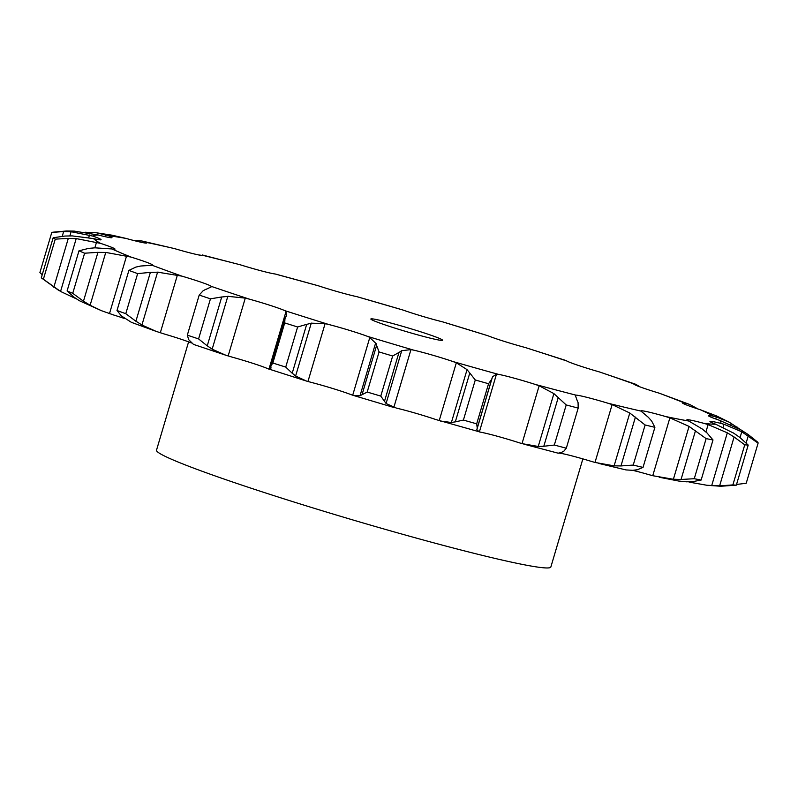 <?xml version="1.0" encoding="UTF-8"?>
<svg xmlns="http://www.w3.org/2000/svg" width="798" height="798" viewBox="0 0 798 798"><rect width="100%" height="100%" fill="white"/><g stroke="black" fill="none" stroke-linecap="round" stroke-linejoin="round"><path stroke-width="1.2" d="M392.666 356.008L380.786 396.097L384.486 401.324L398.97 352.447L392.666 356.008A369.215 19.97 -163.5 0 1 379.07 351.948L367.19 392.047L360.008 395.768L353.285 395.399L350.362 394.372A29.975 1.626 -163.5 0 0 332.407 388.397A29.975 1.626 -163.5 0 0 311.489 382.451L306.492 381.065L295.609 376.028L311.26 323.18L325.095 323.639L307.958 381.504M401.993 350.541L398.681 352.656M384.337 401.075L386.242 403.728M380.786 396.097A369.215 19.97 -163.5 0 1 367.19 392.047M413.663 350.142A327.619 17.716 -163.5 0 1 367.539 336.377A29.975 1.626 -163.5 0 0 349.584 330.402A29.975 1.626 -163.5 0 0 328.666 324.467A327.619 17.716 -163.5 0 1 284.896 310.671A29.975 1.626 -163.5 0 0 270.692 305.544A29.975 1.626 -163.5 0 0 249.455 299.17A327.619 17.716 -163.5 0 1 211.28 286.372A29.975 1.626 -163.5 0 0 201.884 282.472A29.975 1.626 -163.5 0 0 181.904 276.138A327.619 17.716 -163.5 0 1 152.159 265.275A29.975 1.626 -163.5 0 0 152.697 265.136A29.975 1.626 -163.5 0 0 148.268 262.901A29.975 1.626 -163.5 0 0 131.022 257.076A327.619 17.716 -163.5 0 1 111.91 248.956A29.975 1.626 -163.5 0 0 115.012 249.136A29.975 1.626 -163.5 0 0 113.815 248.268A29.975 1.626 -163.5 0 0 100.588 243.38A327.619 17.716 -163.5 0 1 93.526 238.612A29.975 1.626 -163.5 0 0 101.087 239.729A29.975 1.626 -163.5 0 0 101.087 239.679A29.975 1.626 -163.5 0 0 92.857 236.088A327.619 17.716 -163.5 0 1 98.373 235.021A29.975 1.626 -163.5 0 0 111.022 237.744A29.975 1.626 -163.5 0 0 111.959 237.624A29.975 1.626 -163.5 0 0 108.408 235.729A327.619 17.716 -163.5 0 1 126.084 238.442A29.975 1.626 -163.5 0 0 142.892 242.632A29.975 1.626 -163.5 0 0 146.822 242.971A29.975 1.626 -163.5 0 0 146.074 242.333A327.619 17.716 -163.5 0 1 174.612 248.627A29.975 1.626 -163.5 0 0 194.323 253.973A29.975 1.626 -163.5 0 0 203.071 255.41A327.619 17.716 -163.5 0 1 240.348 264.816A29.975 1.626 -163.5 0 0 261.505 270.921A29.975 1.626 -163.5 0 0 275.17 273.993A327.619 17.716 -163.5 0 1 318.422 285.814A29.975 1.626 -163.5 0 0 339.459 292.218A29.975 1.626 -163.5 0 0 357.025 296.696A327.619 17.716 -163.5 0 1 403.04 310.053A29.975 1.626 -163.5 0 0 422.391 316.287A29.975 1.626 -163.5 0 0 442.561 321.843A327.619 17.716 -163.5 0 1 487.927 335.749A29.975 1.626 -163.5 0 0 504.166 341.354A29.975 1.626 -163.5 0 0 525.433 347.569A327.619 17.716 -163.5 0 1 566.799 360.985A29.975 1.626 -163.5 0 0 578.71 365.544A29.975 1.626 -163.5 0 0 599.507 371.958A327.619 17.716 -163.5 0 1 633.792 383.898A29.975 1.626 -163.5 0 0 633.742 383.958A29.975 1.626 -163.5 0 0 640.495 387.07A29.975 1.626 -163.5 0 0 659.278 393.205A327.619 17.716 -163.5 0 1 683.946 402.781A29.975 1.626 -163.5 0 0 682.37 402.84A29.975 1.626 -163.5 0 0 684.943 404.327A29.975 1.626 -163.5 0 0 700.325 409.733A327.619 17.716 -163.5 0 1 713.532 416.237A29.975 1.626 -163.5 0 0 708.425 415.668A29.975 1.626 -163.5 0 0 708.754 416.047A29.975 1.626 -163.5 0 0 719.587 420.327A327.619 17.716 -163.5 0 1 719.726 420.466A327.619 17.716 -163.5 0 1 720.365 423.269A29.975 1.626 -163.5 0 0 710.16 421.364A29.975 1.626 -163.5 0 0 709.961 421.474A29.975 1.626 -163.5 0 0 715.636 424.187A327.619 17.716 -163.5 0 1 703.936 423.359A29.975 1.626 -163.5 0 0 689.063 419.868A29.975 1.626 -163.5 0 0 686.879 419.838A29.975 1.626 -163.5 0 0 688.784 421.035A327.619 17.716 -163.5 0 1 665.452 416.486A29.975 1.626 -163.5 0 0 647.028 411.678A29.975 1.626 -163.5 0 0 640.884 410.88A29.975 1.626 -163.5 0 0 641.003 411.1A327.619 17.716 -163.5 0 1 607.787 403.18A29.975 1.626 -163.5 0 0 587.158 397.404A29.975 1.626 -163.5 0 0 575.847 395.12A327.619 17.716 -163.5 0 1 535.209 384.417A29.975 1.626 -163.5 0 0 513.912 378.102A29.975 1.626 -163.5 0 0 498.151 374.292A327.619 17.716 -163.5 0 1 453.094 361.584A29.975 1.626 -163.5 0 0 432.716 355.2A29.975 1.626 -163.5 0 0 413.663 350.142L410.95 349.614L401.723 350.691L386.072 403.539L396.486 408.127A29.975 1.626 -163.5 0 1 415.529 413.194A29.975 1.626 -163.5 0 1 435.917 419.568L480.975 432.277A29.975 1.626 -163.5 0 1 496.735 436.087A29.975 1.626 -163.5 0 1 518.032 442.401L522.012 443.628L539.149 385.773L553.902 393.604L566.211 404.945A369.215 19.97 -163.5 0 0 578.191 408.107L578.071 402.591M353.285 395.399L393.813 407.479L410.95 349.614M367.539 336.377L369.843 337.355L352.706 395.209M369.195 336.995L376.187 343.679M360.008 395.768L375.668 342.911L379.07 351.948M559.019 453.124A29.975 1.626 -163.5 0 1 569.981 455.389A29.975 1.626 -163.5 0 1 590.61 461.174L594.999 462.451L612.136 404.586L629.782 413.005L645.113 424.985A369.215 19.97 -163.5 0 0 654.899 427.319L651.607 420.915M632.744 470.341A29.975 1.626 -163.5 0 1 648.275 474.481L652.744 475.708L669.881 417.853L689.053 426.401L706.13 438.611A369.215 19.97 -163.5 0 0 713.003 439.957L706.888 432.805M131.022 257.076L105.765 252.417L90.114 305.265L101.486 310.701L113.845 315.06A29.975 1.626 -163.5 0 1 124.717 318.592M181.904 276.138L157.585 272.148L141.924 325.005L156.129 331.37L164.727 334.133A29.975 1.626 -163.5 0 1 184.707 340.467A29.975 1.626 -163.5 0 1 191.37 342.96M249.455 299.17L245.285 298.113L227.819 296.327L212.158 349.185L225.754 355.21L232.278 357.165A29.975 1.626 -163.5 0 1 253.505 363.539A29.975 1.626 -163.5 0 1 267.719 368.666L306.492 381.065M376.516 345.753L362.043 394.631M453.094 361.584L456.336 362.791L467.049 369.644L451.399 422.501L440.496 421.035M328.666 324.467L325.095 323.639M463.409 420.077A369.215 19.97 -163.5 0 0 476.685 423.828L477.244 428.067L491.728 379.19L488.556 383.728A369.215 19.97 -163.5 0 1 475.279 379.988L469.793 373.005L455.309 421.883L463.409 420.077L475.279 379.988M455.718 421.793L451.01 422.531M476.845 429.683L479.359 431.977L496.496 374.112L492.506 376.826L476.845 429.683M477.294 427.878L476.815 429.813M284.976 318.681L271.041 365.723L272.836 363.02A369.215 19.97 -163.5 0 0 285.734 367.08L292.208 373.235L306.691 324.347L297.614 326.99A369.215 19.97 -163.5 0 1 284.706 322.921L284.976 318.681L286.532 315.38M270.901 366.521L270.871 368.237M271.13 367.928L268.806 369.105M291.878 372.915L295.958 376.277M498.151 374.292L496.496 374.112M284.896 310.671L286.073 311.35L268.936 369.205M535.209 384.417L539.149 385.773M558.291 397.374L543.807 446.262L554.331 445.045A369.215 19.97 -163.5 0 0 566.311 448.197L563.597 451.469M543.807 446.262L538.241 446.461L522.012 443.628M561.203 452.506L558.241 453.174M563.837 451.329L560.974 452.576M225.754 355.21L193.505 344.397L188.657 339.629L187.331 335.15A369.215 19.97 -163.5 0 0 198.582 338.921L207.241 345.863L221.724 296.976L210.453 298.831A369.215 19.97 -163.5 0 1 199.201 295.061L203.141 290.751L206.243 289.095M206.762 345.494L212.667 349.484M607.787 403.18L612.136 404.586M635.437 417.065L620.964 465.942L633.233 465.074A369.215 19.97 -163.5 0 0 643.028 467.409L637.133 469.793M620.964 465.942L614.121 465.852L594.999 462.451M632.884 470.331L625.991 469.922L598.31 463.319M637.562 469.713L632.475 470.351M156.129 331.37L131.431 322.352L121.416 315.958L117.007 310.502A369.215 19.97 -163.5 0 0 125.775 313.704L135.899 321.245L150.373 272.367L137.655 273.614A369.215 19.97 -163.5 0 1 128.887 270.412L135.899 267.081L140.777 266.013L152.159 265.275M135.301 320.836L142.543 325.345M641.003 411.1L648.545 417.474M665.452 416.486L669.881 417.853M695.527 430.601L681.053 479.478L694.26 478.71A369.215 19.97 -163.5 0 0 701.133 480.047L692.405 481.693M681.053 479.478L673.392 479.259L652.744 475.708M686.579 481.822L678.609 481.024L659.228 477.244M692.993 481.643L686.001 481.802M101.486 310.701L79.311 300.686L74.154 297.265L67.102 290.921A369.215 19.97 -163.5 0 0 72.738 293.315L83.461 301.225L97.945 252.338L84.608 253.215A369.215 19.97 -163.5 0 1 78.982 250.821L88.638 248.387L94.972 247.829L111.91 248.956M82.812 300.786L90.782 305.644M688.784 421.035L702.23 428.975M703.936 423.359L708.115 424.576L705.931 431.957M691.178 481.773L690.978 482.431L688.644 481.842M100.588 243.38L76.219 238.592L60.558 291.45L76.568 298.961M708.115 424.576L727.327 432.825L734.1 436.985L719.616 485.862L732.873 484.915A369.215 19.97 -163.5 0 0 736.325 485.154L720.644 486.251L706.958 485.274L690.978 482.431M719.616 485.862L706.958 485.274M58.583 290.292L41.306 277.834A369.215 19.97 -163.5 0 0 43.381 279.24L60.558 291.45M715.636 424.187L733.941 433.294M93.526 238.612L72.229 235.899L64.867 236.058L53.177 237.744A369.215 19.97 -163.5 0 0 55.261 239.151L68.309 238.383L53.825 287.26M720.365 423.269L723.986 424.267L723.088 427.289M92.857 236.088L71.112 231.719L69.885 235.879M723.986 424.267L741.771 431.768L758.1 443.149L746.22 483.239L736.524 484.476M62.264 236.268L63.66 231.52L51.78 232.457L39.9 272.547L42.214 274.751M98.373 235.021L74.234 231.111L66.354 231.001L53.007 232.198A369.215 19.97 -163.5 0 0 51.78 232.457M719.587 420.327L741.332 430.112M108.408 235.729L96.508 232.797L85.316 232.248M713.532 416.237L716.325 416.935L715.726 418.97M126.084 238.442L112.049 235.191L96.508 232.797M700.325 409.733L716.504 415.918L729.113 422.132L740.813 429.803M146.074 242.333L141.964 241.006L132.937 240.288M683.946 402.781L685.701 403.13L685.302 404.476M174.612 248.627L141.964 241.006M659.278 393.205L689.781 404.506L698.05 409.005M202.802 255.5L198.512 254.911M633.792 383.898L634.22 384.427M240.348 264.816L202.353 254.981M599.507 371.958L635.677 384.267L640.126 386.93M275.17 273.993L318.422 285.814M525.433 347.569L566.331 360.636M357.025 296.696L403.04 310.053M487.927 335.749L442.561 321.843M582.869 458.89L550.849 566.999A205.635 11.122 -163.5 0 1 350.522 519.259A205.635 11.122 -163.5 0 1 156.508 450.192L188.597 341.863M466.77 369.344L470.062 373.374M492.575 376.626L491.638 379.459M285.973 311.14L286.512 315.998M311.709 323.09L306.223 324.497M576.735 399.389L578.181 402.92M575.338 395.439L576.864 399.648M211.699 286.662L205.684 289.544M228.418 296.297L221.106 297.075M648.225 417.164L651.906 421.294M158.293 272.158L149.645 272.427M701.761 428.616L707.337 433.224M106.543 252.457L97.147 252.368M734.1 436.985L744.753 444.825A369.215 19.97 -163.5 0 0 748.205 445.065L739.796 437.384M733.352 432.915L740.374 437.833M76.997 238.652L67.501 238.393M747.906 434.312L757.871 442.282A369.215 19.97 -163.5 0 1 758.1 443.149M740.664 429.723L748.544 434.76M71.85 231.769L62.912 231.54M716.325 416.935L729.113 422.132M685.701 403.13L689.781 404.506M634.38 383.878L635.677 384.267M442.421 339.978A37.386 2.025 -163.5 0 1 442.551 340.227A37.386 2.025 -163.5 0 1 406.122 331.549A37.386 2.025 -163.5 0 1 370.851 318.991A37.386 2.025 -163.5 0 1 405.454 327.14A37.386 2.025 -163.5 0 1 442.421 339.978M476.685 423.828L488.556 383.728M285.734 367.08L297.614 326.99M272.836 363.02L284.706 322.921M553.902 393.604L538.241 446.461M566.311 448.197L578.191 408.107M554.331 445.045L566.211 404.945M198.582 338.921L210.453 298.831M187.331 335.15L199.201 295.061M629.782 413.005L614.121 465.852M643.028 467.409L654.899 427.319M633.233 465.074L645.113 424.985M125.775 313.704L137.655 273.614M117.007 310.502L128.887 270.412M689.053 426.401L673.392 479.259M701.133 480.047L713.003 439.957M694.26 478.71L706.13 438.611M72.738 293.315L84.608 253.215M67.102 290.921L78.982 250.821M727.327 432.825L711.676 485.673M736.325 485.154L748.205 445.065M732.873 484.915L744.753 444.825M43.381 279.24L55.261 239.151M41.306 277.834L53.177 237.744M741.771 431.768L740.055 437.583M748.285 435.738L746.15 442.92M731.307 423.339L730.888 424.736M737.033 426.97L736.843 427.618M456.336 362.791L439.199 420.646M245.285 298.113L228.148 355.968M177.445 274.921L160.308 332.786M126.613 255.799L109.476 313.654M96.548 242.153L94.862 247.829M89.476 234.991L88.718 237.575M105.944 234.861L105.386 236.727M144.707 241.754L144.368 242.901M90.852 232.288L90.583 233.186M523.827 444.137L558.261 453.214"/></g></svg>
